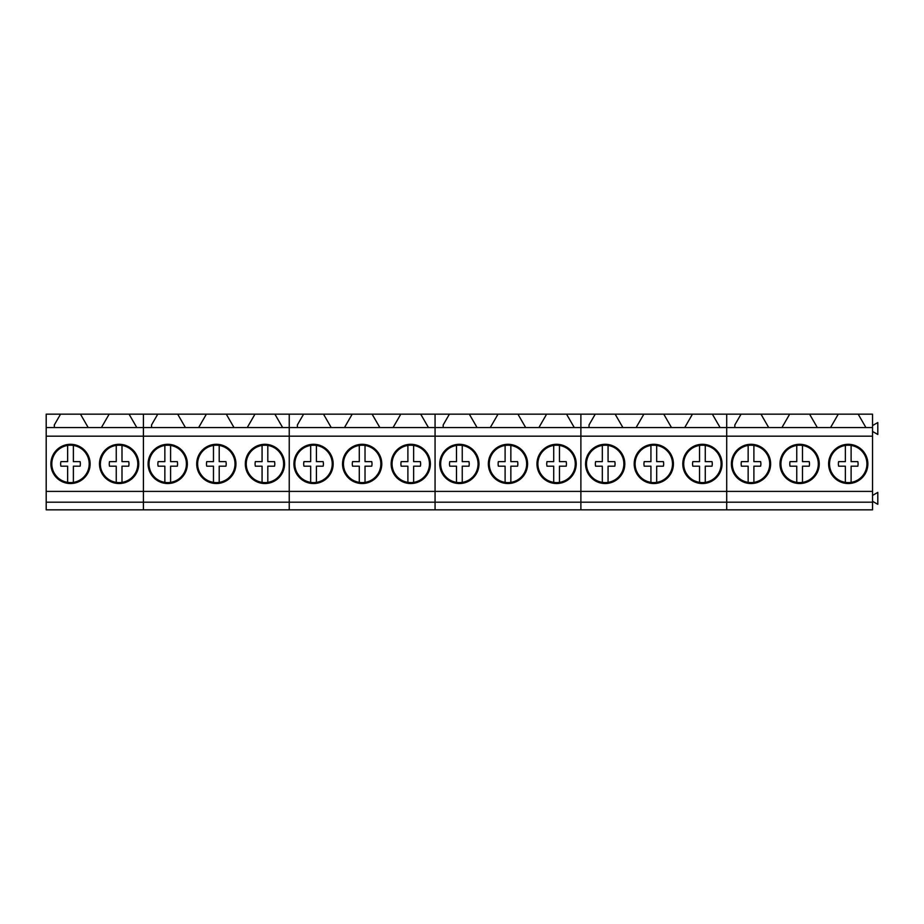 <?xml version="1.0" encoding="UTF-8"?>
<svg xmlns="http://www.w3.org/2000/svg" width="924" height="924" viewBox="0 0 924 924"><rect width="100%" height="100%" fill="white"/><g stroke="black" fill="none" stroke-linecap="round" stroke-linejoin="round"><path stroke-width="1.39" d="M86.914 454.954A18.699 18.699 0 0 0 67.637 445.437A18.699 18.699 0 0 0 54.1 472.88C57.138 478.147 61.642 481.323 67.637 482.386A18.699 18.699 0 0 0 86.914 454.954M73.377 482.386L73.377 466.193L80.088 466.193A9.852 9.852 0 0 0 80.088 461.63L73.377 461.63L73.377 445.437M67.637 445.437L67.637 461.63L60.926 461.63A9.852 9.852 0 0 0 60.926 466.193L67.637 466.193L67.637 482.386M135.516 454.954A18.699 18.699 0 0 0 116.251 445.437C103.858 446.858 96.292 462.173 102.703 472.88A18.699 18.699 0 0 0 121.991 482.386A18.699 18.699 0 0 0 135.516 454.954M121.991 482.386L121.991 466.193L128.702 466.193A9.852 9.852 0 0 0 128.702 461.63L121.991 461.63L121.991 445.437M116.251 445.437L116.251 461.63L109.529 461.63A9.852 9.852 0 0 0 109.529 466.193L116.251 466.193L116.251 482.386M184.13 454.954A18.699 18.699 0 0 0 164.853 445.437A18.699 18.699 0 0 0 151.317 472.88C154.354 478.147 158.859 481.323 164.853 482.386A18.699 18.699 0 0 0 184.13 454.954M170.593 482.386L170.593 466.193L177.304 466.193A9.852 9.852 0 0 0 177.304 461.63L170.593 461.63L170.593 445.437M164.853 445.437L164.853 461.63L158.143 461.63A9.852 9.852 0 0 0 158.143 466.193L164.853 466.193L164.853 482.386M232.733 454.954A18.699 18.699 0 0 0 213.467 445.437A18.699 18.699 0 0 0 199.919 472.88C202.957 478.147 207.473 481.323 213.467 482.386A18.699 18.699 0 0 0 232.733 454.954M219.207 482.386L219.207 466.193L225.918 466.193A9.852 9.852 0 0 0 225.918 461.63L219.207 461.63L219.207 445.437M213.467 445.437L213.467 461.63L206.745 461.63A9.852 9.852 0 0 0 206.745 466.193L213.467 466.193L213.467 482.386M281.346 454.954A18.699 18.699 0 0 0 262.07 445.437A18.699 18.699 0 0 0 248.533 472.88C251.571 478.147 256.075 481.323 262.07 482.386A18.699 18.699 0 0 0 281.346 454.954M267.81 482.386L267.81 466.193L274.52 466.193A9.852 9.852 0 0 0 274.52 461.63L267.81 461.63L267.81 445.437M262.07 445.437L262.07 461.63L255.359 461.63A9.852 9.852 0 0 0 255.359 466.193L262.07 466.193L262.07 482.386M329.949 454.954A18.699 18.699 0 0 0 310.672 445.437A18.699 18.699 0 0 0 297.135 472.88C300.173 478.147 304.689 481.323 310.672 482.386A18.699 18.699 0 0 0 329.949 454.954M316.424 482.386L316.424 466.193L323.134 466.193A9.852 9.852 0 0 0 323.134 461.63L316.424 461.63L316.424 445.437M310.672 445.437L310.672 461.63L303.961 461.63A9.852 9.852 0 0 0 303.961 466.193L310.672 466.193L310.672 482.386M303.961 461.63A9.852 9.852 0 0 0 303.961 466.193M378.563 454.954A18.699 18.699 0 0 0 359.286 445.437A18.699 18.699 0 0 0 345.749 472.88C348.787 478.147 353.291 481.323 359.286 482.386A18.699 18.699 0 0 0 378.563 454.954M365.026 482.386L365.026 466.193L371.737 466.193A9.852 9.852 0 0 0 371.737 461.63L365.026 461.63L365.026 445.437M359.286 445.437L359.286 461.63L352.575 461.63A9.852 9.852 0 0 0 352.575 466.193L359.286 466.193L359.286 482.386M352.575 461.63A9.852 9.852 0 0 0 352.575 466.193M427.165 454.954A18.699 18.699 0 0 0 407.888 445.437A18.699 18.699 0 0 0 394.352 472.88C397.389 478.147 401.905 481.323 407.888 482.386A18.699 18.699 0 0 0 427.165 454.954M413.64 482.386L413.64 466.193L420.351 466.193A9.852 9.852 0 0 0 420.351 461.63L413.64 461.63L413.64 445.437M407.888 445.437L407.888 461.63L401.178 461.63A9.852 9.852 0 0 0 401.178 466.193L407.888 466.193L407.888 482.386M401.178 461.63A9.852 9.852 0 0 0 401.178 466.193M475.779 454.954A18.699 18.699 0 0 0 456.502 445.437A18.699 18.699 0 0 0 442.966 472.88C446.003 478.147 450.508 481.323 456.502 482.386A18.699 18.699 0 0 0 475.779 454.954M462.243 482.386L462.243 466.193L468.953 466.193A9.852 9.852 0 0 0 468.953 461.63L462.243 461.63L462.243 445.437M456.502 445.437L456.502 461.63L449.792 461.63A9.852 9.852 0 0 0 449.792 466.193L456.502 466.193L456.502 482.386M449.792 461.63A9.852 9.852 0 0 0 449.792 466.193M524.382 454.954A18.699 18.699 0 0 0 505.105 445.437A18.699 18.699 0 0 0 491.568 472.88C494.606 478.147 499.122 481.323 505.105 482.386A18.699 18.699 0 0 0 524.382 454.954M510.857 482.386L510.857 466.193L517.567 466.193A9.852 9.852 0 0 0 517.567 461.63L510.857 461.63L510.857 445.437M505.105 445.437L505.105 461.63L498.394 461.63A9.852 9.852 0 0 0 498.394 466.193L505.105 466.193L505.105 482.386M498.394 461.63A9.852 9.852 0 0 0 498.394 466.193M572.995 454.954A18.699 18.699 0 0 0 553.719 445.437A18.699 18.699 0 0 0 540.182 472.88C543.22 478.147 547.724 481.323 553.719 482.386A18.699 18.699 0 0 0 572.995 454.954M559.459 482.386L559.459 466.193L566.169 466.193A9.852 9.852 0 0 0 566.169 461.63L559.459 461.63L559.459 445.437M553.719 445.437L553.719 461.63L547.008 461.63A9.852 9.852 0 0 0 547.008 466.193L553.719 466.193L553.719 482.386M547.008 461.63A9.852 9.852 0 0 0 547.008 466.193M621.598 454.954A18.699 18.699 0 0 0 602.321 445.437A18.699 18.699 0 0 0 588.784 472.88C591.822 478.147 596.338 481.323 602.321 482.386A18.699 18.699 0 0 0 621.598 454.954M608.073 482.386L608.073 466.193L614.783 466.193A9.852 9.852 0 0 0 614.783 461.63L608.073 461.63L608.073 445.437M602.321 445.437L602.321 461.63L595.61 461.63A9.852 9.852 0 0 0 595.61 466.193L602.321 466.193L602.321 482.386M670.212 454.954A18.699 18.699 0 0 0 650.935 445.437A18.699 18.699 0 0 0 637.398 472.88C640.436 478.147 644.94 481.323 650.935 482.386A18.699 18.699 0 0 0 670.212 454.954M656.675 482.386L656.675 466.193L663.386 466.193A9.852 9.852 0 0 0 663.386 461.63L656.675 461.63L656.675 445.437M650.935 445.437L650.935 461.63L644.224 461.63A9.852 9.852 0 0 0 644.224 466.193L650.935 466.193L650.935 482.386M718.814 454.954A18.699 18.699 0 0 0 699.537 445.437A18.699 18.699 0 0 0 686.001 472.88C689.038 478.147 693.554 481.323 699.537 482.386A18.699 18.699 0 0 0 718.814 454.954M705.278 482.386L705.278 466.193L712 466.193A9.852 9.852 0 0 0 712 461.63L705.278 461.63L705.278 445.437M699.537 445.437L699.537 461.63L692.827 461.63A9.852 9.852 0 0 0 692.827 466.193L699.537 466.193L699.537 482.386M767.428 454.954A18.699 18.699 0 0 0 748.151 445.437A18.699 18.699 0 0 0 734.615 472.88C737.652 478.147 742.157 481.323 748.151 482.386A18.699 18.699 0 0 0 767.428 454.954M753.892 482.386L753.892 466.193L760.602 466.193A9.852 9.852 0 0 0 760.602 461.63L753.892 461.63L753.892 445.437M748.151 445.437L748.151 461.63L741.441 461.63A9.852 9.852 0 0 0 741.441 466.193L748.151 466.193L748.151 482.386M741.441 461.63A9.852 9.852 0 0 0 741.441 466.193M816.031 454.954A18.699 18.699 0 0 0 796.754 445.437A18.699 18.699 0 0 0 783.217 472.88C786.255 478.147 790.771 481.323 796.754 482.386A18.699 18.699 0 0 0 816.031 454.954M802.494 482.386L802.494 466.193L809.216 466.193A9.852 9.852 0 0 0 809.216 461.63L802.494 461.63L802.494 445.437M796.754 445.437L796.754 461.63L790.043 461.63A9.852 9.852 0 0 0 790.043 466.193L796.754 466.193L796.754 482.386M864.645 454.954A18.699 18.699 0 0 0 845.368 445.437A18.699 18.699 0 0 0 831.819 472.88C834.869 478.147 839.373 481.323 845.368 482.386A18.699 18.699 0 0 0 864.645 454.954M851.108 482.386L851.108 466.193L857.819 466.193A9.852 9.852 0 0 0 857.819 461.63L851.108 461.63L851.108 445.437M845.368 445.437L845.368 461.63L838.657 461.63A9.852 9.852 0 0 0 838.657 466.193L845.368 466.193L845.368 482.386M46.2 427.558L46.2 414.16L60.557 414.16L54.331 424.924L54.331 427.558L136.798 427.558L129.06 414.16L109.159 414.16L101.421 427.558L143.416 427.558L143.416 509.84L46.2 509.84L46.2 427.558L88.196 427.558L80.457 414.16L60.557 414.16M80.457 414.16L109.159 414.16M129.06 414.16L143.416 414.16L143.416 427.558L185.412 427.558L177.674 414.16L206.375 414.16L198.637 427.558L289.235 427.558L289.235 509.84L143.416 509.84L143.416 502.182L289.235 502.182L289.235 509.84L435.065 509.84L435.065 502.182L435.065 509.84L580.884 509.84L580.884 502.182L580.884 509.84L726.714 509.84L726.714 502.182L726.714 509.84L872.533 509.84L872.533 502.182L289.235 502.182L289.235 491.395L435.065 491.395L435.065 502.182L435.065 491.395L580.884 491.395L580.884 502.182L580.884 491.395L726.714 491.395L726.714 502.182L726.714 491.395L872.533 491.395L872.533 502.182M46.2 436.174L435.065 436.174L435.065 491.395L435.065 436.174L580.884 436.174L580.884 491.395L580.884 436.174L726.714 436.174L726.714 491.395L726.714 436.174L872.533 436.174L872.533 491.395M46.2 491.395L143.416 491.395L143.416 502.182L46.2 502.182M109.713 481.127A19.612 19.612 0 0 0 136.325 473.319A19.612 19.612 0 0 0 128.517 446.696A19.612 19.612 0 0 0 101.894 454.504A19.612 19.612 0 0 0 109.713 481.127M61.099 481.127A19.612 19.612 0 0 0 87.722 473.319A19.612 19.612 0 0 0 79.903 446.696A19.612 19.612 0 0 0 53.292 454.504A19.612 19.612 0 0 0 61.099 481.127M102.264 509.84L135.955 509.84M53.661 509.84L87.353 509.84M234.015 427.558L226.276 414.16L254.978 414.16L247.251 427.558L282.628 427.558L274.89 414.16L289.235 414.16L289.235 491.395L143.416 491.395L143.416 414.16L157.761 414.16L151.548 424.924L151.548 427.558L198.637 427.558M177.674 414.16L157.761 414.16M226.276 414.16L206.375 414.16M274.89 414.16L254.978 414.16M255.532 481.127A19.612 19.612 0 0 0 282.155 473.319A19.612 19.612 0 0 0 274.336 446.696A19.612 19.612 0 0 0 247.724 454.504A19.612 19.612 0 0 0 255.532 481.127A19.612 19.612 0 0 0 282.155 473.319A19.612 19.612 0 0 0 274.336 446.696M206.93 481.127A19.612 19.612 0 0 0 233.541 473.319A19.612 19.612 0 0 0 225.733 446.696A19.612 19.612 0 0 0 199.11 454.504A19.612 19.612 0 0 0 206.93 481.127A19.612 19.612 0 0 0 233.541 473.319A19.612 19.612 0 0 0 225.733 446.696M158.316 481.127A19.612 19.612 0 0 0 184.939 473.319A19.612 19.612 0 0 0 177.119 446.696A19.612 19.612 0 0 0 150.508 454.504A19.612 19.612 0 0 0 158.316 481.127M248.094 509.84L281.785 509.84M199.48 509.84L233.171 509.84M150.878 509.84L184.569 509.84M323.492 414.16L289.235 414.16L289.235 427.558L331.231 427.558L323.492 414.16L352.194 414.16L344.467 427.558L435.065 427.558L435.065 436.174L435.065 427.558L477.061 427.558L469.323 414.16L498.024 414.16L490.286 427.558L580.884 427.558L580.884 436.174L580.884 427.558L622.88 427.558L615.141 414.16L643.843 414.16L636.116 427.558L726.714 427.558L726.714 436.174L726.714 427.558L768.699 427.558L760.972 414.16L789.674 414.16L781.935 427.558L872.533 427.558L872.533 436.174M303.592 414.16L297.378 424.924L297.378 427.558L344.467 427.558M379.845 427.558L372.106 414.16L352.194 414.16M372.106 414.16L400.808 414.16L393.07 427.558L428.447 427.558L420.709 414.16L400.808 414.16M420.709 414.16L435.065 414.16L435.065 427.558L435.065 414.16L449.411 414.16L443.197 424.924L443.197 427.558L490.286 427.558M401.351 481.127A19.612 19.612 0 0 0 427.974 473.319A19.612 19.612 0 0 0 420.166 446.696A19.612 19.612 0 0 0 393.543 454.504A19.612 19.612 0 0 0 401.351 481.127A19.612 19.612 0 0 0 427.974 473.319A19.612 19.612 0 0 0 420.166 446.696M352.749 481.127A19.612 19.612 0 0 0 379.371 473.319A19.612 19.612 0 0 0 371.552 446.696A19.612 19.612 0 0 0 344.941 454.504A19.612 19.612 0 0 0 352.749 481.127A19.612 19.612 0 0 0 379.371 473.319A19.612 19.612 0 0 0 371.552 446.696M304.135 481.127A19.612 19.612 0 0 0 330.757 473.319A19.612 19.612 0 0 0 322.95 446.696A19.612 19.612 0 0 0 296.327 454.504A19.612 19.612 0 0 0 304.135 481.127M393.913 509.84L427.604 509.84M345.31 509.84L379.002 509.84M296.696 509.84L330.388 509.84M469.323 414.16L449.411 414.16M525.664 427.558L517.925 414.16L498.024 414.16M517.925 414.16L546.627 414.16L538.9 427.558L574.278 427.558L566.539 414.16L546.627 414.16M566.539 414.16L580.884 414.16L580.884 427.558L580.884 414.16L595.241 414.16L589.027 424.924L589.027 427.558L636.116 427.558M547.181 481.127A19.612 19.612 0 0 0 573.804 473.319A19.612 19.612 0 0 0 565.985 446.696A19.612 19.612 0 0 0 539.373 454.504A19.612 19.612 0 0 0 547.181 481.127A19.612 19.612 0 0 0 573.804 473.319A19.612 19.612 0 0 0 565.985 446.696M498.567 481.127A19.612 19.612 0 0 0 525.19 473.319A19.612 19.612 0 0 0 517.382 446.696A19.612 19.612 0 0 0 490.76 454.504A19.612 19.612 0 0 0 498.567 481.127A19.612 19.612 0 0 0 525.19 473.319A19.612 19.612 0 0 0 517.382 446.696M449.965 481.127A19.612 19.612 0 0 0 476.588 473.319A19.612 19.612 0 0 0 468.768 446.696A19.612 19.612 0 0 0 442.157 454.504A19.612 19.612 0 0 0 449.965 481.127M539.743 509.84L573.434 509.84M491.129 509.84L524.82 509.84M442.527 509.84L476.218 509.84M615.141 414.16L595.241 414.16M671.494 427.558L663.755 414.16L643.843 414.16M663.755 414.16L692.457 414.16L684.719 427.558L720.096 427.558L712.358 414.16L692.457 414.16M712.358 414.16L726.714 414.16L726.714 427.558L726.714 414.16L741.06 414.16L734.846 424.924L734.846 427.558L781.935 427.558M693 481.127A19.612 19.612 0 0 0 719.623 473.319A19.612 19.612 0 0 0 711.815 446.696A19.612 19.612 0 0 0 685.192 454.504A19.612 19.612 0 0 0 693 481.127A19.612 19.612 0 0 0 719.623 473.319A19.612 19.612 0 0 0 711.815 446.696M644.398 481.127A19.612 19.612 0 0 0 671.02 473.319A19.612 19.612 0 0 0 663.201 446.696A19.612 19.612 0 0 0 636.59 454.504A19.612 19.612 0 0 0 644.398 481.127A19.612 19.612 0 0 0 671.02 473.319A19.612 19.612 0 0 0 663.201 446.696M595.784 481.127A19.612 19.612 0 0 0 622.406 473.319A19.612 19.612 0 0 0 614.599 446.696A19.612 19.612 0 0 0 587.976 454.504A19.612 19.612 0 0 0 595.784 481.127M685.562 509.84L719.253 509.84M636.959 509.84L670.651 509.84M588.345 509.84L622.037 509.84M760.972 414.16L741.06 414.16M817.313 427.558L809.574 414.16L789.674 414.16M809.574 414.16L838.276 414.16L830.549 427.558L865.915 427.558L858.188 414.16L838.276 414.16M858.188 414.16L872.533 414.16L872.533 427.558M838.83 481.127A19.612 19.612 0 0 0 865.453 473.319A19.612 19.612 0 0 0 857.634 446.696A19.612 19.612 0 0 0 831.023 454.504A19.612 19.612 0 0 0 838.83 481.127A19.612 19.612 0 0 0 865.453 473.319A19.612 19.612 0 0 0 857.634 446.696M790.216 481.127A19.612 19.612 0 0 0 816.839 473.319A19.612 19.612 0 0 0 809.031 446.696A19.612 19.612 0 0 0 782.409 454.504A19.612 19.612 0 0 0 790.216 481.127A19.612 19.612 0 0 0 816.839 473.319A19.612 19.612 0 0 0 809.031 446.696M741.614 481.127A19.612 19.612 0 0 0 768.237 473.319A19.612 19.612 0 0 0 760.417 446.696A19.612 19.612 0 0 0 733.806 454.504A19.612 19.612 0 0 0 741.614 481.127M872.533 425.583L877.8 422.545L877.8 434.476L872.533 431.439M831.392 509.84L865.083 509.84M782.778 509.84L816.47 509.84M734.176 509.84L767.867 509.84M872.533 495.437L877.8 492.4L877.8 504.319L872.533 501.282"/></g></svg>
